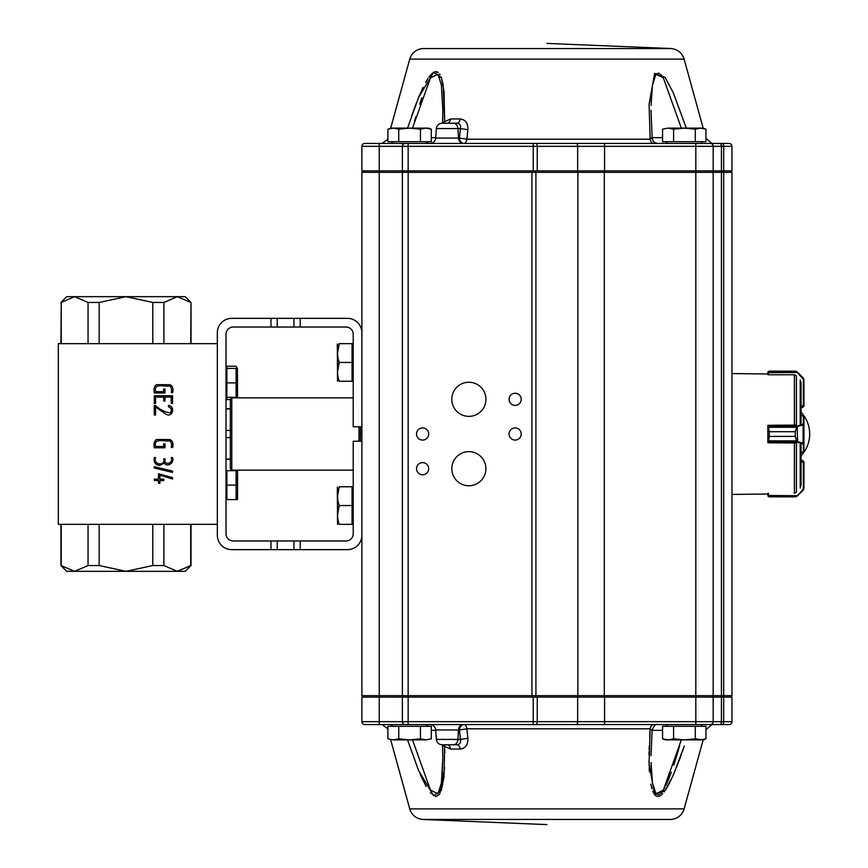 <?xml version="1.0" encoding="UTF-8"?>
<svg xmlns="http://www.w3.org/2000/svg" width="868" height="868" viewBox="0 0 868 868"><rect width="100%" height="100%" fill="white"/><g stroke="black" fill="none" stroke-linecap="round" stroke-linejoin="round"><path stroke-width="1.3" d="M159.896 480.536L159.896 483.324L158.508 483.324L158.508 480.536L154.32 480.536L154.32 479.158L158.508 479.158L158.508 473.765L172.558 477.606L172.548 478.973L159.896 475.132L159.896 479.158L163.846 479.158L163.846 480.536L159.896 480.536M172.537 457.588C174.869 462.915 167.036 467.646 164.41 463.1L159.582 465.432C155.285 464.825 153.528 462.221 154.32 457.62L155.622 457.62C152.714 464.857 165.495 466.702 163.737 458.857L165.05 458.857C163.423 466.018 173.654 463.957 171.224 457.588L172.537 457.588M155.546 407.07L155.546 415.012L154.244 415.012L154.244 405.475L155.535 405.497C160.168 409.891 165.126 412.343 170.432 412.864C172.124 410.173 171.452 408.123 168.414 406.712L168.414 405.41C175.412 406.072 172.83 417.747 166.255 414.361L155.546 407.07M58.319 343.652L58.319 524.348L217.336 524.348L217.336 343.652L58.319 343.652M155.546 397.077L155.546 403.457L154.32 403.457L154.32 395.765L172.537 395.765L172.537 403.457L171.224 403.457L171.224 397.077L165.007 397.077L165.007 401.059L163.705 401.059L163.705 397.077L155.546 397.077M164.974 443.852L164.974 447.801L154.32 447.801C153.473 443.993 154.189 441.226 156.468 439.512L169.998 439.512C172.656 440.933 173.535 443.602 172.602 447.519L171.289 447.519C171.907 444.579 171.43 442.344 169.857 440.814C164.562 441.855 153.376 437.353 155.622 446.467L163.661 446.467L163.661 443.852L164.974 443.852M154.244 466.702L172.537 471.096L172.537 472.409L154.233 468.004L154.244 466.702M164.974 389.027L164.974 392.987L154.32 392.987C153.473 389.168 154.189 386.401 156.468 384.676L169.998 384.676C172.656 386.097 173.535 388.777 172.602 392.694L171.289 392.694C171.907 389.754 171.43 387.508 169.857 385.989C164.562 387.03 153.365 382.528 155.622 391.642L163.661 391.642L163.661 389.027L164.974 389.027M230.346 459.042L226.006 459.042M230.346 408.958L226.006 408.958M152.779 524.348L152.779 565.545L163.9 565.545L177.3 571.328L66.706 571.328L60.923 565.545L74.648 571.328L88.048 565.545L88.048 524.348M163.9 524.348L163.9 565.545M99.158 524.348L99.158 565.545L88.048 565.545M61.237 524.348L61.237 565.545M190.71 343.652L191.025 302.455L185.242 296.672L125.968 296.672L99.158 302.455L99.158 343.652M99.158 302.455L88.048 302.455L88.048 343.652M190.71 302.455L177.3 296.672L163.9 302.455L163.9 343.652M163.9 302.455L152.779 302.455L152.779 343.652M152.779 302.455L125.968 296.672L74.648 296.672L61.237 302.455L61.237 343.652M61.237 302.455L60.923 343.652M125.968 296.672L91.107 296.672M88.048 302.455L74.648 296.672L66.706 296.672L60.923 302.455M191.025 524.348L191.025 565.545L185.242 571.328L177.3 571.328L190.71 565.545L190.71 524.348M99.158 565.545L125.968 571.328L152.779 565.545M230.346 437.58L226.006 437.58M230.346 430.419L226.006 430.419M361.891 535.187A14.452 14.452 0 0 1 347.439 549.65L231.789 549.65A14.452 14.452 0 0 1 217.336 535.187L217.336 332.813A14.452 14.452 0 0 1 231.789 318.35L277.239 318.35L277.239 327.03L233.232 327.03A7.226 7.226 0 0 0 226.006 334.256L226.006 533.744A7.226 7.226 0 0 0 233.232 540.97L277.239 540.97L277.239 549.65M361.891 426.774L353.222 426.774L353.222 334.256A7.226 7.226 0 0 0 345.996 327.03L277.239 327.03M277.239 318.35L300.198 318.35L300.198 327.03M361.891 441.226L353.222 441.226L353.222 533.744A7.226 7.226 0 0 1 345.996 540.97L277.239 540.97M300.198 318.35L347.439 318.35A14.452 14.452 0 0 1 361.891 332.813M803.952 405.812L803.952 379.815L803.952 406.137L802.509 407.58L803.377 405.714L801.066 405.714M803.952 379.815L803.106 377.775L797.583 372.253L795.283 371.157L769.265 371.168L768.581 371.504L768.397 374.77L794.09 374.77L795.522 375.356M768.397 374.618L767.822 374.607L767.822 372.622L767.822 373.978L731.963 373.576M767.822 372.589L769.265 371.168L767.822 372.589M769.265 371.168L796.759 371.558A0.575 0.564 120.4 0 1 796.77 371.558L803.106 377.808L803.952 379.858L797.182 372.524L767.822 372.687M769.048 371.168L768.137 371.688A0.575 0.575 39 0 0 768.126 371.688L767.952 371.971M767.822 372.622L768.397 372.405M768.126 371.721A0.575 0.575 38 0 1 768.581 371.504L796.466 371.504A0.575 0.564 121.3 0 1 796.77 371.58M803.464 378.198L802.705 378.047M796.922 426.188L795.283 431.721L796.922 426.188L803.377 423.768L803.345 415.761M803.345 452.206L801.066 452.206M795.522 425.092L768.397 425.277L769.265 431.7L767.822 426.546L767.822 441.552L769.265 436.387L768.397 442.81L795.522 442.995M796.77 440.846L795.283 436.409L796.922 441.921L796.466 440.911L768.126 440.846M768.397 426.014L767.822 426.524A0.575 0.553 180 0 1 768.397 425.971L797.182 425.971L797.583 441.584L796.922 441.921M801.066 415.696L803.377 415.696A0.575 0.575 -0 0 1 803.952 416.271L803.952 451.685A0.575 0.575 -0 0 1 803.377 452.271L801.066 452.271M803.377 415.696L803.952 416.271L803.377 415.696L803.952 416.271L803.952 451.653A0.575 0.553 180 0 1 803.377 452.206L803.377 444.308L797.182 442.137L768.397 442.137A0.575 0.553 -0 0 1 767.822 441.584L768.397 442.094M768.397 425.331L767.822 425.83A0.575 0.553 180 0 1 768.158 425.331M768.006 442.669A0.575 0.553 -0 0 1 767.822 442.257L767.822 441.584M803.377 423.768A0.575 0.553 0 0 1 803.952 424.322L803.106 424.821L803.106 443.255L803.952 443.754A0.575 0.553 180 0 1 803.377 444.308M796.77 427.262L768.126 427.262M802.705 424.268L803.106 424.821L797.583 426.524M797.583 441.584L803.106 443.255L802.705 443.808M796.922 495.91L795.283 496.832L796.466 496.496L802.705 489.953L803.377 488.315L803.377 461.863L802.509 460.42L803.952 461.863L803.952 488.185L803.106 490.192L803.952 488.185M795.522 492.644L794.09 493.23M768.397 495.595L767.822 493.393L768.397 495.595L767.822 495.313M803.377 461.863L803.952 461.863L803.952 488.141L803.377 488.315M767.822 495.465L768.137 496.312A0.575 0.575 141 0 0 768.137 496.312L795.283 496.832L797.323 496.008L803.106 490.225L797.583 495.715L768.397 495.476L768.397 493.23M795.511 496.832L796.759 496.442A0.575 0.564 59.6 0 1 796.759 496.453A0.575 0.564 59.6 0 1 796.759 496.442A0.575 0.564 58.7 0 1 796.466 496.496L768.581 496.496A0.575 0.575 142 0 1 768.126 496.279M802.705 489.953L803.464 489.802M767.822 434L767.822 426.546M767.822 374.607L767.822 373.978M768.397 493.382L767.822 493.393M801.066 485.863L801.066 444.98M801.066 423.02L801.066 382.137M684.244 746.154L673.286 775.2L665.148 790.574L654.635 794.6L649.069 763.731L650.165 728.805L466.875 728.805L459.443 729.945A5.783 4.644 90 0 1 464.076 724.563A5.783 2.908 -90 0 1 466.875 728.805L467.874 738.288C468.145 744.733 465.584 748.314 460.214 749.051A5.783 3.266 90 0 0 457.067 744.798L443.364 744.798M460.214 749.051L450.601 749.051L444.666 746.361L444.004 776.86L441.291 790.607L433.631 795.696L418.539 770.415L407.548 739.883M420.134 774.202L426.123 786.451M430.344 792.712L435.714 796.412M436.083 796.423L439.197 794.632M439.794 793.786L444.655 767.8M444.828 752.491L444.774 749.919M650.154 729.011L649.655 736.444M649.199 746.154L649.166 747.185M649.134 748.314L649.09 749.648M649.047 751.775L649.004 754.856M649.014 760.845L649.047 762.853M649.101 764.936L649.134 765.869M649.199 767.54L649.438 771.923M650.891 784.195L651.184 785.616M651.206 785.724L651.966 788.762M652.834 791.301L653.995 793.678M654.385 794.263L654.863 794.86M655.416 795.424L656.078 795.913M656.664 796.206L657.868 796.423M659.072 796.227L659.832 795.913M660.656 795.424L661.405 794.86M661.98 794.35L662.707 793.623M664.139 791.941L668.143 785.724M668.978 784.195L674.696 771.923M676.487 767.54L677.149 765.869M677.517 764.914L678.309 762.853M678.874 761.345L681.282 754.748M682.346 751.71L683.062 749.637M683.517 748.314L683.897 747.185M705.955 729.749L711.793 724.563L700.845 724.563L722.198 724.563L364.788 724.563A2.886 2.886 0 0 1 361.891 721.677L361.891 697.102L402.372 697.102L402.372 721.677A2.886 2.886 0 0 0 405.258 724.563M364.788 724.563A2.886 2.886 0 0 1 361.891 721.677L731.963 721.677A2.886 2.886 0 0 1 729.077 724.563L722.198 724.563A2.886 1.519 90 0 0 723.706 721.677L723.706 697.102L402.372 697.102M387.898 139.195L382.072 143.437L408.155 143.437L364.788 143.437A2.886 2.886 0 0 0 361.891 146.323L402.372 146.323L402.372 170.898L379.24 170.898L379.24 695.648L402.372 695.648L402.372 172.352L361.891 172.352L361.891 695.648L379.24 695.648L379.24 724.563L393.02 724.563L382.072 724.563L387.898 728.805M533.223 697.102L533.223 724.563L604.584 724.563L604.584 697.102M713.17 721.677A2.886 2.886 0 0 1 710.284 724.563A2.886 2.886 0 0 0 713.17 721.677A2.886 2.886 0 0 1 710.284 724.563A2.886 2.886 0 0 0 713.17 721.677L713.17 697.102M361.891 721.677L361.891 697.102M731.963 697.102L731.963 721.677L731.963 697.102L723.706 697.102M679.709 745.72L679.535 746.328M679.199 747.522L678.895 748.585M678.581 749.626L674.067 764.285M673.948 764.665L673.752 765.229M671.365 772.162L667.785 781.352M667.666 781.645L667.416 782.198M667.199 782.708L666.95 783.261M666.526 784.173L665.81 785.681M664.845 787.58L664.02 789.045M662.175 791.866L660.798 793.46M659.528 794.437L658.031 794.893M656.685 794.459L655.644 793.406M654.732 791.811L654.385 790.987M653.354 787.645L652.931 785.703M652.638 784.13L652.508 783.283M651.998 779.431L651.922 778.748M651.391 772.108L651.228 768.885M651.174 767.334L651.141 766.39M651.119 765.76L651.109 765.218M651.043 762.527L652.41 782.621L655.882 793.71L663.282 790.271L681.347 739.883M412.506 739.883L430.441 790.043L437.949 793.753L441.389 783.066L442.843 757.818L441.921 778.911M442.843 757.33L442.626 745.265M651.022 755.724L652.15 729.923C654.125 725.409 656.045 723.63 657.911 724.563M450.601 749.051A5.783 3.624 90 0 0 447.107 744.798L457.067 744.798C459.942 744.375 461.071 742.585 460.431 739.428L467.874 738.288M653.778 724.563A5.783 3.743 90 0 0 650.165 728.805A5.783 3.743 90 0 1 653.778 724.563M651.944 730.346L650.165 728.805M444.145 744.798L444.666 746.361A5.783 1.823 -2.3 0 1 442.582 745.048L442.571 744.798M442.615 744.82A5.783 1.823 -2.3 0 0 442.582 745.048L442.843 757.818M420.448 141.701L387.898 141.701L387.898 129.169L393.323 128.117L398.748 129.169L409.598 128.117L420.448 129.169L425.873 128.117L431.298 129.169L425.873 128.117L428.391 128.117L431.298 129.169L431.298 141.701L420.448 141.701L420.448 129.169M398.748 141.701L398.748 129.169M409.75 59.111C411.79 52.926 416.054 49.4 422.51 48.554L671.355 48.554C677.81 49.4 682.064 52.926 684.114 59.111L409.75 59.111L390.687 128.16L387.898 129.169L390.806 128.117L425.873 128.117M705.966 138.262L705.966 129.169L705.955 141.701L695.29 141.701L695.29 129.169L700.628 128.117L705.955 129.169L703.058 128.117L684.44 128.117L695.29 129.169M673.59 129.169L684.44 128.117L668.078 128.117L673.59 129.169L673.59 141.701L662.566 141.701L662.566 129.169L668.078 128.117L662.566 129.169M695.29 141.701L673.59 141.701M402.372 146.323A2.886 2.886 0 0 1 405.258 143.437A2.886 2.886 0 0 0 402.372 146.323L731.963 146.323L731.963 170.898L408.155 170.898L408.155 695.648L713.17 695.648L713.17 172.352L402.372 172.352L402.372 695.648L408.155 695.648L408.155 724.563L393.02 724.563L391.284 726.299M398.748 726.299L420.448 726.299L420.448 738.831L409.598 739.883L398.748 738.831L398.748 726.299L387.898 726.299L387.898 738.831L393.323 739.883L387.898 738.831M398.748 738.831L393.323 739.883L425.873 739.883L420.448 738.831M425.873 739.883L431.298 738.831L425.873 739.883L431.298 738.831L431.298 726.299L420.448 726.299M705.966 729.738L705.966 738.831L703.058 739.883L695.29 738.831L684.44 739.883L673.59 738.831L668.078 739.883L662.566 738.831L665.474 739.883L700.628 739.883L705.955 738.831L705.955 726.299L695.29 726.299L695.29 738.831M673.59 738.831L673.59 726.299L662.566 726.299L662.566 738.831M673.59 726.299L695.29 726.299M422.607 474.763A6.076 6.076 0 0 0 427.87 465.66A6.076 6.076 0 0 0 417.345 465.66A6.076 6.076 0 0 0 422.607 474.763M422.607 440.076A6.076 6.076 0 0 0 427.87 430.962A6.076 6.076 0 0 0 417.345 430.962A6.076 6.076 0 0 0 422.607 440.076M515.125 440.076A6.076 6.076 0 0 0 520.388 430.962A6.076 6.076 0 0 0 509.874 430.962A6.076 6.076 0 0 0 515.125 440.076M515.125 405.378A6.076 6.076 0 0 0 520.388 396.275A6.076 6.076 0 0 0 509.874 396.275A6.076 6.076 0 0 0 515.125 405.378M468.872 485.754A17.056 17.056 0 0 0 483.639 460.17A17.056 17.056 0 0 0 454.094 460.17A17.056 17.056 0 0 0 468.872 485.754M468.872 416.369A17.056 17.056 0 0 0 483.639 390.774A17.056 17.056 0 0 0 454.094 390.774A17.056 17.056 0 0 0 468.872 416.369M722.957 697.102L723.706 695.648L713.17 695.648L713.17 172.352L731.963 172.352L731.963 695.648L730.52 697.102L731.963 695.648L723.706 695.648L723.706 172.352L722.957 170.898M361.891 695.648L363.334 697.102M402.372 695.648L403.815 697.102L402.372 695.648M713.17 695.648L711.727 697.102M363.334 170.898L361.891 172.352M403.815 170.898L402.372 172.352M711.727 170.898L713.17 172.352M730.52 170.898L731.963 172.352M686.317 128.117L673.286 92.8L665.148 77.426L654.635 73.4L649.069 104.268L650.165 139.195L466.875 139.195A5.783 2.908 90 0 1 464.076 143.437A5.783 4.644 -90 0 1 459.443 138.055L466.875 139.195L467.874 129.712L460.431 128.572C461.071 125.415 459.942 123.625 457.067 123.202L443.364 123.202M407.548 128.117L418.539 97.596L433.631 72.304L441.291 77.393L444.004 91.14L444.666 121.639L443.168 84.966M443.092 84.532L441.161 77.046M440.065 74.659L439.653 74.008M438.231 72.402L435.92 71.577M434.759 71.784L434 72.098M433.251 72.554L432.405 73.183M432.221 73.335L428.933 77.111M427.989 78.489L425.591 82.493M423.074 87.364L418.777 96.988M416.206 103.433L411.519 116.258M467.874 129.712C468.145 123.267 465.584 119.686 460.214 118.949L450.601 118.949L444.666 121.639L444.145 123.202M702.581 141.701L700.845 143.437L711.793 143.437L533.223 143.437L604.584 143.437L604.584 170.898M364.788 143.437A2.886 2.886 0 0 0 361.891 146.323L361.891 170.898L379.24 170.898L379.24 143.437L393.02 143.437L391.284 141.701M533.223 170.898L533.223 143.437L408.155 143.437L408.155 170.898L402.372 170.898M731.963 146.323A2.886 2.886 0 0 0 729.077 143.437L710.284 143.437A2.886 2.886 0 0 1 713.17 146.323L713.17 170.898M705.955 138.251L711.793 143.437L722.198 143.437A2.886 1.519 -90 0 1 723.706 146.323L723.706 170.898M361.891 146.323L361.891 170.898M681.347 128.117L663.282 77.729L655.882 74.29L652.41 85.379L651.043 105.484M651.109 102.782L651.119 102.24M651.141 101.61L651.174 100.655M651.228 99.136L651.391 95.86M651.933 89.176L651.987 88.634M655.655 74.583L656.675 73.552M658.031 73.107L659.561 73.574M660.765 74.518L662.175 76.124M414.524 120.956L415.685 116.963M419.667 104.106L421.805 97.769M427.566 83.317L427.978 82.471M428.401 81.614L428.857 80.713M429.703 79.183L430.278 78.207M435.063 73.237L436.17 73.14M438.297 74.713L438.655 75.256M439.414 76.861L439.653 77.491M442.843 108.12L442.843 109.184M442.626 122.735L442.843 110.182L441.389 84.934L437.928 74.225L430.441 77.957L412.506 128.117M651.011 110.366L651.022 112.276M450.601 118.949A5.783 3.624 -90 0 1 447.107 123.202L457.067 123.202A5.783 3.266 -90 0 0 460.214 118.949M653.778 143.437A5.783 3.743 -90 0 1 650.165 139.195L651.944 137.654M651.011 110.182L652.15 138.034M442.615 123.18A5.783 1.823 2.3 0 1 442.582 122.952L442.582 122.952A5.783 1.823 2.3 0 1 444.666 121.639M231.789 397.859L231.789 470.141L230.346 468.698L230.346 399.302L231.789 397.859L353.222 397.859M360.448 435.541L361.891 435.541M360.448 432.459L361.891 432.459M359.005 441.226L359.005 426.774M360.448 441.226L360.448 426.774M226.006 368.433L226.873 368.433L226.873 366.198L236.118 366.198L237.409 368.433L226.873 368.433L226.873 399.584L230.346 399.584M236.118 368.433L236.118 382.886L226.873 382.886M237.409 375.66L236.118 382.886L236.118 397.349L226.006 397.349M237.409 368.433L237.572 397.056L236.118 397.349L237.409 390.123M237.572 499.274L237.572 470.944L236.118 470.651L236.118 499.567L226.873 499.567L226.873 470.651L226.006 470.651M236.118 470.651L226.873 470.651M236.118 485.114L237.409 477.877L236.118 485.114L226.873 485.114M237.409 499.567L236.118 499.567L237.409 492.34L236.118 499.567M339.214 362.444C337.012 356.205 337.012 349.934 339.214 343.652C337.012 343.652 337.012 343.652 339.214 343.652L337.533 353.048L339.214 343.652L352.061 343.652L352.061 381.236L339.214 381.236C337.012 381.236 337.012 381.236 339.214 381.236C337.012 374.998 337.012 368.726 339.214 362.444L337.533 371.84L339.214 362.444L352.061 362.444M353.222 343.652L352.061 343.652M337.533 381.236L337.316 344.032M339.214 505.556C337.012 499.306 337.012 493.046 339.214 486.764C337.012 486.764 337.012 486.764 339.214 486.764L337.533 496.16L339.214 486.764L352.061 486.764L352.061 524.348L339.214 524.348C337.012 524.348 337.012 524.348 339.214 524.348C337.012 518.098 337.012 511.838 339.214 505.556L337.533 514.952L339.214 505.556L352.061 505.556M353.222 486.764L352.061 486.764M337.533 524.348L337.316 487.132M293.937 318.35L293.937 327.03M270.99 318.35L270.99 327.03M270.99 540.97L270.99 549.65M293.937 540.97L293.937 549.65M300.198 540.97L300.198 549.65M802.509 407.58L801.066 407.58L802.509 407.58L803.377 406.137M803.952 405.888L803.377 405.714L803.377 379.685M803.952 416.314A0.575 0.553 -0 0 0 803.377 415.761L801.066 415.761M795.283 431.7L769.265 431.721L795.283 431.7L795.283 436.387L769.265 436.409L795.283 436.409M769.265 431.7L769.265 436.409M802.509 460.42L801.066 460.42L802.509 460.42L803.952 461.863M803.952 462.112L801.066 462.286M769.265 496.832L795.283 496.832M800.22 423.703L800.22 379.913M800.22 488.087L800.22 444.297M796.401 492.232L796.401 442.669M796.401 425.331L796.401 375.768M794.394 425.277L794.394 374.922M794.394 493.078L794.394 442.821M684.114 808.889L409.75 808.889C411.79 815.074 416.054 818.6 422.51 819.446L671.355 819.446C677.81 818.6 682.064 815.074 684.114 808.889L703.178 739.84M719.908 724.563A2.886 1.519 90 0 0 721.427 721.677L721.427 697.102M695.821 724.563L695.821 143.437M576.309 724.563A2.886 1.345 90 0 0 577.654 721.677L577.654 697.102M535.914 724.563A2.886 1.345 90 0 0 537.259 721.677L537.259 697.102M435.736 730.346L431.298 730.346M662.566 730.346L652.118 730.346M435.703 729.945L436.365 739.428L460.431 739.428L459.443 729.945L435.703 729.945C435.183 726.646 433.262 724.856 429.942 724.563M453.324 744.798A5.783 4.644 90 0 0 457.957 739.428L458.488 729.945A5.783 4.644 90 0 1 463.121 724.563M604.291 697.102L604.291 170.898M720.668 697.102L721.427 695.648L721.427 172.352L720.668 170.898M531.943 697.102L531.943 170.898M535.252 697.102L535.914 695.648L535.914 172.352L535.252 170.898M577.198 697.102L577.86 695.648L577.86 172.352L577.198 170.898M719.908 143.437A2.886 1.519 -90 0 1 721.427 146.323L721.427 170.898M576.309 143.437A2.886 1.345 -90 0 1 577.654 146.323L577.654 170.898M535.914 143.437A2.886 1.345 -90 0 1 537.259 146.323L537.259 170.898M435.736 137.654L431.298 137.654M662.566 137.654L652.118 137.654M435.703 138.055L436.365 128.572L460.431 128.572L459.443 138.055L435.703 138.055C435.183 141.354 433.262 143.144 429.942 143.437M453.324 123.202A5.783 4.644 -90 0 1 457.957 128.572L458.488 138.055A5.783 4.644 -90 0 0 463.121 143.437M230.346 459.302L226.006 459.302M230.346 408.698L226.006 408.698M60.923 524.348L60.923 565.545M191.025 302.455L191.025 343.652M803.377 452.271L803.952 451.685M794.09 425.255L795.348 425.103M768.137 496.312L769.048 496.832M796.759 496.442L797.323 496.008M767.822 494.022L731.963 494.424M422.51 819.446L546.927 824.6M409.75 808.889L390.687 739.84M387.898 729.738L387.638 728.805M436.365 739.428C436.886 742.726 438.807 744.516 442.137 744.798M426.177 143.437L427.913 141.701M684.114 59.111L703.178 128.16L705.966 129.169M667.676 143.437L665.94 141.701M426.177 724.563L427.913 726.299M667.676 724.563L665.94 726.299M700.845 724.563L702.581 726.299M801.066 455.765A31.801 31.801 0 0 0 801.066 412.235M671.355 48.554L546.927 43.4M387.898 138.262L387.638 139.195M442.571 123.202L442.843 110.67M436.365 128.572C436.886 125.274 438.807 123.484 442.137 123.202M652.15 138.088C652.682 141.365 654.602 143.144 657.922 143.437M231.789 470.141L353.222 470.141M226.006 499.567L226.873 499.567M353.222 381.236L352.061 381.236M353.222 524.348L352.061 524.348"/></g></svg>
